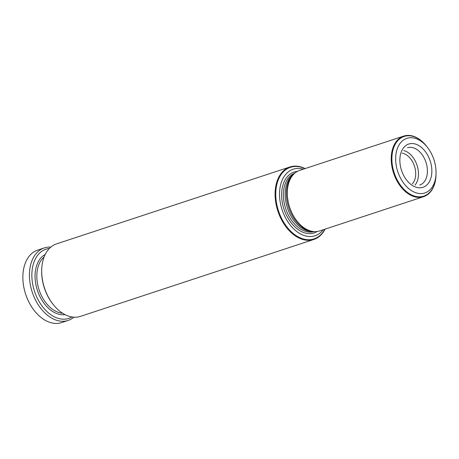 <?xml version="1.0" encoding="UTF-8"?>
<svg xmlns="http://www.w3.org/2000/svg" width="459" height="459" viewBox="0 0 459 459"><rect width="100%" height="100%" fill="white"/><g stroke="black" fill="none" stroke-linecap="round" stroke-linejoin="round"><path stroke-width="0.69" d="M324.869 229.213A37.695 24.975 -108.2 0 1 314.031 238.904A37.695 24.975 -108.2 0 1 278.785 211.731A37.695 24.975 -108.2 0 1 290.438 167.305A37.695 24.975 -108.2 0 1 304.908 168.654M323.234 229.752A35.022 23.208 -108.2 0 1 282.09 209.74A35.022 23.208 -108.2 0 1 303.279 169.187A35.022 23.208 -108.2 0 0 282.09 209.74A35.022 23.208 -108.2 0 0 323.234 229.752M403.639 136.116L299.738 170.358A31.883 21.125 71.8 0 0 295.269 172.785L292.848 174.707A30.782 20.397 71.8 0 0 287.65 208.644A30.782 20.397 71.8 0 0 311.569 231.514L313.331 231.577A31.413 20.816 71.8 0 1 288.929 208.237A31.413 20.816 71.8 0 1 294.23 173.611L292.848 174.707A30.782 20.397 71.8 0 0 287.65 208.644A30.782 20.397 71.8 0 0 311.569 231.514L314.656 231.623A31.883 21.125 71.8 0 0 319.699 230.917L423.6 196.681A31.883 21.125 -108.2 0 1 393.788 173.697A31.883 21.125 -108.2 0 1 403.639 136.116A31.883 21.125 -108.2 0 1 426.721 146.432L427.662 147.666A28.739 19.043 -108.2 0 1 433.732 159.084A28.739 19.043 -108.2 0 1 436.05 173.112A28.739 19.043 -108.2 0 1 411.373 190.571A28.739 19.043 -108.2 0 1 397.442 148.297A28.739 19.043 -108.2 0 1 427.662 147.666A28.739 19.043 -108.2 0 1 433.732 159.084A28.739 19.043 -108.2 0 1 436.05 173.112A28.739 19.043 -108.2 0 1 411.373 190.571A28.739 19.043 -108.2 0 1 397.442 148.297A28.739 19.043 -108.2 0 1 427.662 147.666L426.864 146.622A31.413 20.816 -108.2 0 0 404.127 136.455A31.413 20.816 -108.2 0 0 394.413 173.479A31.413 20.816 -108.2 0 0 423.783 196.119A31.413 20.816 -108.2 0 0 436.027 174.431L436.021 174.661A31.883 21.125 -108.2 0 1 423.6 196.681M412.331 183.835A17.144 11.36 71.8 0 0 414.454 166.124A17.144 11.36 71.8 0 0 402.216 153.145A17.144 11.36 71.8 0 1 414.454 166.124A17.144 11.36 71.8 0 1 412.331 183.835M415.068 185.034A19.634 13.007 71.8 0 0 417.036 165.274A19.634 13.007 71.8 0 0 403.708 150.552A19.634 13.007 71.8 0 1 417.036 165.274A19.634 13.007 71.8 0 1 415.068 185.034M325.081 229.144A38.166 25.291 -108.2 0 1 313.841 239.46A38.166 25.291 -108.2 0 1 278.16 211.949A38.166 25.291 -108.2 0 1 289.956 166.967A38.166 25.291 -108.2 0 1 305.12 168.585M289.956 166.967L56.572 243.872A38.166 25.291 71.8 0 0 41.7 270.225A38.166 25.291 71.8 0 0 44.775 288.854A38.166 25.291 71.8 0 0 52.831 304.019A38.166 25.291 71.8 0 0 80.463 316.366L313.841 239.46M295.269 172.785A31.883 21.125 71.8 0 0 289.887 207.933A31.883 21.125 71.8 0 0 314.656 231.623M44.282 247.923L37.73 250.08A38.166 25.291 71.8 0 0 25.934 295.062A38.166 25.291 71.8 0 0 61.621 322.574L68.173 320.416A38.166 25.291 -108.2 0 1 32.486 292.905A38.166 25.291 -108.2 0 1 44.282 247.923A38.166 25.291 -108.2 0 1 50.823 247.103M73.916 317.186A38.166 25.291 -108.2 0 1 68.173 320.416M71.965 316.968A36.439 24.143 -108.2 0 1 34.523 291.322A36.439 24.143 -108.2 0 1 49.388 248.439M41.7 270.225L41.683 270.925A36.754 24.35 71.8 0 0 44.649 288.866A36.754 24.35 71.8 0 0 52.406 303.462L52.831 304.019M284.201 209.809A32.038 21.229 71.8 0 0 317.186 231.497A32.038 21.229 71.8 0 1 284.201 209.809A32.038 21.229 71.8 0 1 297.38 171.385A32.038 21.229 71.8 0 0 284.201 209.809M285.877 209.229A30.782 20.397 71.8 0 0 314.065 231.6A30.782 20.397 71.8 0 1 285.877 209.229A30.782 20.397 71.8 0 1 294.804 173.158A30.782 20.397 71.8 0 0 285.877 209.229M401.688 170.874A22.772 15.09 71.8 0 0 429.389 181.689A22.772 15.09 71.8 0 0 416.485 144.424A22.772 15.09 71.8 0 0 401.688 170.874A22.772 15.09 71.8 0 0 429.389 181.689A22.772 15.09 71.8 0 0 416.485 144.424A22.772 15.09 71.8 0 0 401.688 170.874M419.767 185.046A19.634 13.007 71.8 0 0 425.975 162.325A19.634 13.007 71.8 0 0 407.477 147.752A19.634 13.007 71.8 0 1 425.975 162.325A19.634 13.007 71.8 0 1 419.767 185.046M65.017 314.61A31.883 21.125 -108.2 0 1 37.391 290.375A31.883 21.125 -108.2 0 1 45.194 254.464M62.585 313.21A30.627 20.294 -108.2 0 1 39.296 290.478A30.627 20.294 -108.2 0 1 44.075 257.04"/></g></svg>
